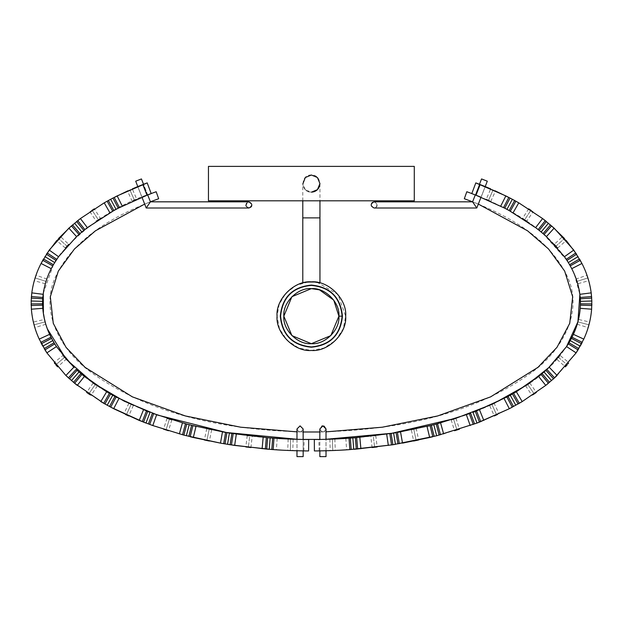 <?xml version="1.0" encoding="UTF-8"?>
<svg xmlns="http://www.w3.org/2000/svg" width="623" height="623" viewBox="0 0 623 623"><rect width="100%" height="100%" fill="white"/><g stroke="black" fill="none" stroke-linecap="round" stroke-linejoin="round"><path stroke-width="0.47" stroke-dasharray="3.12 2.34" d="M476.33 207.327L472.584 201.829L476.797 208.004L374.073 208.004L371.588 206.758L371.012 205.333C371.518 196.977 382.211 206.493 374.073 208.004C370.264 205.948 370.264 203.885 374.073 201.829C377.873 203.885 377.873 205.948 374.073 208.004L371.012 205.333C371.518 196.977 382.211 206.493 374.073 208.004C377.873 205.948 377.873 203.885 374.073 201.829L472.584 201.829M481.018 197.218L485.192 186.573L479.469 184.291L485.208 186.573L481.057 197.234L475.52 195.022M481.556 178.941L487.303 181.192L481.556 178.941L487.303 181.192L476.797 208.004M248.063 207.88L248.927 208.004C245.127 205.948 245.127 203.885 248.927 201.829L150.416 201.829L141.444 178.941L135.697 181.192L141.444 178.941L135.697 181.192L146.203 208.004L150.416 201.829L146.203 208.004L248.927 208.004C252.736 205.948 252.736 203.885 248.927 201.829C245.127 203.885 245.127 205.948 248.927 208.004C257.073 206.493 246.381 196.977 245.875 205.333L248.927 208.004L249.706 207.903M146.67 207.327L146.203 208.004M141.982 197.218L137.808 186.573L143.531 184.291L137.792 186.573L141.943 197.234L147.48 195.022M249.784 207.887L251.988 204.5L248.515 201.86L245.875 205.333M246.054 206.034L246.763 207.109M247.401 207.599L247.868 207.817M326.024 428.967C323.968 432.767 321.904 432.767 319.848 428.967L319.848 456.612L326.024 456.612L319.848 456.612L326.024 456.612L326.024 428.967C323.968 432.767 321.904 432.767 319.848 428.967L321.811 426.085M322.932 425.875L324.061 426.085M296.976 456.612L303.152 456.612L296.976 456.612L303.152 456.612L303.152 428.967C301.096 432.767 299.032 432.767 296.976 428.967L296.976 456.612M300.068 425.875L303.152 428.967C301.096 432.767 299.032 432.767 296.976 428.967M319.949 282.943C320.479 281.76 302.264 281.76 302.794 282.943L311.368 281.853L314.638 282.009M302.794 200.808L302.794 183.583C303.3 188.792 306.166 191.65 311.368 192.157C300.309 192.686 300.309 174.471 311.368 175.008C322.434 174.471 322.434 192.686 311.368 192.157L305.597 189.922M305.254 189.594L302.809 184.058M308.097 282.009L296.244 285.373L285.817 293.269L279.151 304.374L277.064 316.157L279.478 328.788L287.117 340.415L298.744 348.055L311.368 350.469L323.999 348.055L335.626 340.415L343.265 328.788L345.679 316.157L337.884 294.391L317.278 282.367M338.904 316.157C340.135 329.777 324.988 344.924 311.368 343.694C297.747 344.924 282.608 329.777 283.839 316.157C282.608 302.537 297.747 287.398 311.368 288.628C324.988 287.398 340.135 302.537 338.904 316.157M208.456 166.388L414.287 166.388M208.456 200.808L414.287 200.808M471.79 193.605L475.808 182.897L471.79 193.605L500.721 206.143L506.951 209.367L513.095 212.762L535.648 227.636L546.433 236.608L564.454 256.699L568.316 262.556L578.074 256.598L579.507 259.012L569.593 264.713L571.743 268.677C575.932 276.76 578.635 285.311 579.849 294.321L580.278 298.814L591.694 298.09L591.827 301.01L591.85 303.946L580.418 303.829L580.223 308.33C579.483 317.403 577.202 326.078 573.386 334.349L583.782 339.107L582.225 342.362L572.007 337.214L571.408 338.39L581.539 343.686M512.347 199.282L506.974 209.328M489.421 200.801L486.181 199.383L490.706 188.886L495.075 190.802M504.739 208.191L510.035 198.059M509.162 210.558L514.66 200.536M510.315 211.197L515.867 201.198L518.78 202.841L542.586 218.548L535.648 227.636M539.191 230.417L546.371 221.515L548.45 223.213L551.573 225.876L544.05 234.489M541.138 232.005L548.45 223.213M543.054 233.625L550.498 224.95M564.469 238.508L566.284 240.564L557.647 248.055L555.981 246.171L564.469 238.508L555.981 246.171L554.283 244.325L562.616 236.499M566.977 260.43L576.587 254.223L578.074 256.598M568.316 262.556L569.593 264.713M580.278 298.814L580.395 301.322L591.827 301.01M580.395 301.322L580.418 303.829M580.387 305.153L591.819 305.488L591.624 309.195C590.752 319.724 588.143 329.692 583.782 339.107M570.216 340.602L580.2 346.17L578.798 348.615L568.963 342.775L568.277 343.904L578.035 349.877M566.572 346.598L576.127 352.875L557.102 375.49L549.19 367.235M554.587 377.842L546.862 369.408L545.888 370.296L553.535 378.8L548.388 383.246L541.091 374.446M545.888 370.296L544.004 371.962L551.519 380.583M544.004 371.962L542.103 373.598L549.47 382.335M538.615 376.456L545.748 385.388L522.191 401.586L516.35 391.75M512.456 394.016L518.102 403.961L512.285 407.162L506.896 397.077L476.548 410.985L480.722 421.631M513.5 406.508L508.064 396.454L510.26 395.247L515.805 405.246M475.318 411.468L479.445 422.129M472.974 412.364L477.023 423.064L443.631 433.912L432.845 436.731L430.096 425.634M470.622 413.244L474.586 423.967M436.24 424.061L439.16 435.119M433.81 424.691L436.661 435.765M431.381 425.314L434.161 436.404M429.668 437.502L427.004 426.381L400.534 431.871L402.52 443.132L395.434 444.331L393.611 433.047L391.135 433.437L392.903 444.736M396.088 432.642L397.972 443.919M391.563 444.947L389.827 433.639L355.351 437.696L356.294 449.097M375.77 435.586L377.18 446.94L372.079 447.54L370.786 436.178L373.278 435.89L374.625 447.244L373.278 435.89L370.786 436.178M352.844 437.899L353.739 449.3L348.709 449.674M350.344 438.094L351.185 449.495M349.012 438.187L348.576 438.218M347.486 438.296L347.003 438.327M341.84 450.102L329.575 450.647M326.024 450.756L326.024 439.316L319.825 439.449L326.024 439.316L326.024 450.756L319.825 450.881L325.782 450.764M319.194 450.896L318.836 439.464M318.929 450.896L317.925 450.912M316.025 450.927L314.444 450.943M314.327 439.503L314.389 450.943L314.327 439.503M488.487 200.388L493.097 189.929L488.487 200.388M490.776 201.416L495.48 190.988M528.67 208.83L522.51 218.463L524.613 219.826L530.897 210.27L524.613 219.826L526.708 221.22L533.101 211.742L530.897 210.27L533.101 211.742M577.708 283.784L576.984 281.386L577.708 283.784L588.712 280.693M576.189 279.003L576.984 281.386L587.886 277.936L576.984 281.386L576.189 279.003L586.975 275.21M578.51 319.443L577.895 321.873L578.51 319.443L589.646 322.036M577.895 321.873L588.945 324.84L577.895 321.873L577.552 323.111L577.895 321.873M577.21 324.287L588.151 327.605M556.822 359.3L558.465 357.4L556.822 359.3L565.388 366.869M558.465 357.4L567.187 364.798L568.939 362.679L560.061 355.468L558.465 357.4L567.187 364.798M567.218 364.751L568.121 363.684M559.22 356.496L560.061 355.468M529.807 383.052L536.395 392.404M527.743 384.484L534.207 393.915L527.743 384.484M532.042 395.387L533.031 394.717L532.011 395.403L525.664 385.894L526.637 385.24L525.742 385.839M489.639 405.511L491.921 404.475L489.639 405.511L494.296 415.946M494.203 403.424L491.921 404.475L496.679 414.871L491.921 404.475L494.203 403.424L499.046 413.781M455.95 418.306L459.447 429.192M453.56 419.061L456.978 429.979L453.56 419.061M451.161 419.809L454.51 430.742M329.84 439.199L330.229 450.624M332.347 439.106L332.791 450.53L332.347 439.106M334.855 439.005L335.252 450.429M411.351 429.831L413.812 429.325L411.351 429.831L413.61 441.037M416.265 428.811L413.812 429.325L416.133 440.523L413.812 429.325L416.265 428.811L418.648 439.994M374.478 435.75L373.278 435.89L374.478 435.75M326.024 439.316L325.058 439.34M480.154 196.868L481.057 197.234M475.544 195.038L481.088 197.242L475.544 195.038M478.332 204.079L472.6 201.79L479.718 184.392M151.21 193.605L147.192 182.897L151.21 193.605L122.279 206.143L116.049 209.367L109.905 212.762L87.352 227.636L76.567 236.608L58.546 256.699L54.684 262.556L44.926 256.598L43.493 259.012L53.407 264.713L51.257 268.677C47.068 276.76 44.365 285.311 43.151 294.321L42.722 298.814L31.306 298.09L31.173 301.01L31.15 303.946L42.582 303.829L42.777 308.33C43.517 317.403 45.798 326.078 49.614 334.349L39.218 339.107L40.775 342.362L50.993 337.214L51.592 338.39L41.461 343.686M110.653 199.282L116.026 209.328M133.579 200.801L136.819 199.383L132.294 188.886L127.925 190.802M118.261 208.191L112.965 198.059M113.838 210.558L108.34 200.536M112.685 211.197L107.133 201.198L104.22 202.841L80.414 218.548L87.352 227.636M83.809 230.417L76.629 221.515L74.55 223.213L71.427 225.876L78.95 234.489M81.862 232.005L74.55 223.213M79.946 233.625L72.502 224.95M58.531 238.508L56.716 240.564L65.353 248.055L67.019 246.171L58.531 238.508L67.019 246.171L68.717 244.325L60.384 236.499M79.923 233.602L61.661 252.486L56.015 260.422L46.414 254.223L44.926 256.598M54.684 262.556L53.407 264.713M42.722 298.814L42.605 301.322L31.173 301.01M42.605 301.322L42.582 303.829M42.613 305.153L31.181 305.488L31.376 309.195C32.248 319.724 34.857 329.692 39.218 339.107M52.784 340.602L42.8 346.17L44.202 348.615L54.037 342.775L54.723 343.904L44.965 349.877M56.428 346.598L46.873 352.875L65.898 375.49L73.81 367.235M68.413 377.842L76.138 369.408L77.112 370.296L69.465 378.8L74.612 383.246L81.909 374.446M77.112 370.296L78.996 371.962L71.481 380.583M78.996 371.962L80.897 373.598L73.53 382.335M84.385 376.456L77.252 385.388L100.809 401.586L106.65 391.75M110.544 394.016L104.898 403.961L110.715 407.162L116.104 397.077L146.452 410.985L142.278 421.631M109.5 406.508L114.936 396.454L112.74 395.247L107.195 405.246M114.936 396.454L116.104 397.077M147.682 411.468L143.555 422.129M150.026 412.364L145.977 423.064L179.369 433.912L190.155 436.731L192.904 425.634M152.378 413.244L148.414 423.967M186.76 424.061L183.84 435.119M189.19 424.691L186.339 435.765M191.619 425.314L188.839 436.404M193.332 437.502L195.996 426.381L222.466 431.871L220.48 443.132L227.566 444.331L229.389 433.047L231.865 433.437L230.097 444.736M226.912 432.642L225.028 443.919M231.437 444.947L233.173 433.639L267.649 437.696L266.706 449.097M247.23 435.586L245.82 446.94L250.921 447.54L252.214 436.178L249.722 435.89L248.375 447.244L249.722 435.89L252.214 436.178M270.156 437.899L269.261 449.3L274.291 449.674M272.656 438.094L271.815 449.495M273.988 438.187L274.424 438.218M275.514 438.296L275.989 438.327M296.976 439.316L296.976 450.756L303.175 450.881L296.976 450.756L296.976 439.316L303.175 439.449L297.942 439.34M281.16 450.102L293.425 450.647M303.806 450.896L304.164 439.464M304.071 450.896L305.075 450.912M306.975 450.927L308.556 450.943M308.673 439.503L308.611 450.943L308.673 439.503M134.513 200.388L129.903 189.929L134.513 200.388M132.224 201.416L127.52 190.988M89.899 211.742L96.292 221.22L98.387 219.826L92.103 210.27L89.899 211.742L92.103 210.27L98.387 219.826L100.49 218.463L94.33 208.83M46.811 279.003L45.292 283.784L46.016 281.386L35.114 277.936L46.016 281.386L46.811 279.003L36.025 275.21M45.292 283.784L34.288 280.693M44.49 319.443L45.105 321.873L34.055 324.84L45.105 321.873L45.448 323.111L44.49 319.443L33.354 322.036M45.791 324.287L34.849 327.605M66.178 359.3L64.535 357.4L55.813 364.798L64.535 357.4L66.178 359.3L57.612 366.869M63.78 356.496L62.939 355.468L54.061 362.679L55.813 364.798M55.782 364.751L54.879 363.684M62.939 355.468L64.535 357.4M95.257 384.484L88.793 393.915L95.257 384.484M93.193 383.052L86.605 392.404M97.336 385.894L90.989 395.403M89.969 394.717L90.966 395.387L89.969 394.717M128.797 403.424L133.361 405.511L131.079 404.475L126.321 414.871L131.079 404.475L128.797 403.424L123.954 413.781M133.361 405.511L128.704 415.946M169.44 419.061L166.022 429.979L169.44 419.061M167.05 418.306L163.553 429.192M171.839 419.809L168.49 430.742M290.653 439.106L290.357 450.538L290.653 439.106M293.16 439.199L292.771 450.624M288.145 439.005L287.748 450.429M206.735 428.811L211.649 429.831L209.188 429.325L206.867 440.523L209.188 429.325L206.735 428.811L204.352 439.994M211.649 429.831L209.39 441.037M248.522 435.75L249.722 435.89L248.522 435.75M142.846 196.868L141.943 197.234M147.456 195.038L141.912 197.242L147.456 195.038M147.713 194.937L143.282 184.392M158.663 198.721C117.965 213.666 75.181 236.226 56.125 275.607C38.579 311.103 60.922 351.138 91.768 372.772C154.294 417.838 235.097 431.178 311.5 432.058C387.903 431.178 468.714 417.838 531.224 372.78C562.078 351.138 584.421 311.103 566.875 275.607C547.812 236.218 505.019 213.658 464.322 198.714L466.814 191.736C509.303 207.412 554.4 231.024 574.289 274.058C594.093 316.866 563.332 362.531 527.237 384.788C505.152 399.25 481.47 410.378 456.207 418.181C409.085 432.666 360.857 439.768 311.508 439.464C258.786 439.861 207.451 431.723 157.51 415.05C113.573 399.008 66.209 374.439 47.364 328.889C38.315 301.01 43.08 275.545 61.661 252.486C87.493 223.766 119.001 203.519 156.171 191.736L158.663 198.721M150.4 201.79L144.668 204.079M296.976 431.856L303.152 431.988M319.848 431.988L326.024 431.856M302.794 217.886L319.949 217.886M476.003 195.217L480.154 184.556M500.721 206.143L505.845 195.91M503.563 207.584L508.804 197.421M513.095 212.762L518.78 202.841M538.163 229.591L545.265 220.635M546.433 236.608L554.127 228.158M564.454 256.699L573.775 250.08M566.252 259.324L575.777 252.993M570.247 265.865L580.239 260.305M571.743 268.677L581.929 263.467M579.849 294.321L591.196 292.872M580.184 297.498L591.585 296.556M580.223 308.33L591.624 309.195M513.601 393.362L519.302 403.276M504.077 398.556L509.334 408.711M479.508 409.809L483.791 420.416M469.384 413.703L473.309 424.442M466.386 414.778L470.209 425.556M440.586 422.885L443.631 433.912M437.517 423.718L440.469 434.768M397.396 432.417L399.304 443.693M386.681 434.114L388.339 445.429M359.837 437.307L360.881 448.692M356.66 437.587L357.641 448.981M349.028 438.187L349.838 449.596M345.851 438.405L346.59 449.814M146.997 195.217L142.846 184.556M122.279 206.143L117.155 195.91M119.437 207.584L114.196 197.421M109.905 212.762L104.22 202.841M84.837 229.591L77.735 220.635M76.567 236.608L68.873 228.158M58.546 256.699L49.225 250.08M56.748 259.324L47.223 252.993M52.753 265.865L42.761 260.305M51.257 268.677L41.071 263.467M43.151 294.321L31.804 292.872M42.816 297.498L31.415 296.556M42.777 308.33L31.376 309.195M109.399 393.362L103.698 403.276M118.923 398.556L113.666 408.711M143.492 409.809L139.209 420.416M153.616 413.703L149.691 424.442M156.614 414.778L152.791 425.556M182.414 422.885L179.369 433.912M185.483 423.718L182.531 434.768M225.604 432.417L223.696 443.693M236.319 434.114L234.661 445.429M263.163 437.307L262.119 448.692M266.34 437.587L265.359 448.981M273.972 438.187L273.162 449.596M277.149 438.405L276.41 449.814M475.326 194.952L479.469 184.291L475.287 194.937M319.848 450.881L319.825 439.449M303.152 450.881L303.175 439.449M311.461 192.157L311.975 192.133M314.374 191.619L314.989 191.354M316.834 190.186L317.387 189.688M317.481 189.602L317.995 189.026M319.085 187.336L319.459 186.441M319.949 183.583L319.949 200.808M326 450.756L326 439.316M485.231 186.589L481.088 197.242M479.5 184.299L475.349 194.96M297 439.316L297 450.756M147.674 194.952L143.531 184.291M141.912 197.242L137.769 186.589M147.651 194.96L143.5 184.299M471.813 193.558L504.755 208.152M509.178 210.527L539.214 230.385M543.077 233.602L567 260.422M569.609 264.705L574.289 274.058L579.873 294.5M326.024 439.27L319.848 439.402M303.152 439.402L296.976 439.27M46.195 325.58L43.392 313.712M43.275 293.363L53.391 264.705M83.786 230.385L113.822 210.527M118.245 208.16L151.187 193.558"/><path stroke-width="0.93" d="M475.287 194.937L472.584 201.829L374.073 201.829C370.264 203.885 370.264 205.948 374.073 208.004L476.797 208.004L472.584 201.829L476.33 207.327M476.797 208.004L481.018 197.218M479.718 184.392L485.208 186.573L487.303 181.192L481.556 178.941L479.461 184.291L481.556 178.941M143.282 184.392L137.792 186.573L135.697 181.192L141.444 178.941L143.539 184.291M147.713 194.937L150.416 201.829L146.203 208.004L248.927 208.004C252.736 205.948 252.736 203.885 248.927 201.829L150.416 201.829L146.67 207.327M146.203 208.004L141.982 197.218M245.875 205.333L246.054 206.034M329.575 450.647L326.024 450.756L326.024 456.612L319.848 456.612L319.848 450.881L319.194 450.896M325.058 439.34L319.825 439.449L319.848 428.967L322.932 425.875L326.024 428.967L324.061 426.085M321.811 426.085L322.932 425.875M297.218 450.764L303.175 450.881L303.152 456.612L296.976 456.612L296.976 450.756L293.425 450.647M278.294 438.475L296.976 439.316L296.976 428.967L300.068 425.875L303.152 428.967L303.152 439.449L308.673 439.503C302.163 439.534 284.174 439.028 273.972 438.187L272.656 438.094L271.815 449.495L234.661 445.429L220.48 443.132L183.84 435.119L152.791 425.556L139.209 420.416L113.666 408.711L103.698 403.276L74.612 383.246L65.898 375.49L46.873 352.875L39.218 339.107C34.857 329.692 32.248 319.724 31.376 309.195L31.173 301.01L31.804 292.872C33.237 282.406 36.329 272.601 41.071 263.467L49.225 250.08L68.873 228.158L80.414 218.548L104.22 202.841L110.653 199.282L117.155 195.91L147.192 182.897L142.846 184.556L146.997 195.217L151.21 193.605L147.192 182.897M296.976 428.967L300.068 425.875M314.638 282.009L319.272 282.78M319.303 282.787L319.949 282.943L319.949 217.886L302.794 217.886L302.794 200.808M302.809 184.058L305.309 177.516L311.368 175.008L317.434 177.516L319.949 183.583L317.434 189.649L311.461 192.157M317.278 282.367L314.771 282.024M314.584 282.009L308.097 282.009M338.904 316.157L330.836 335.626L311.368 343.694L291.907 335.626L283.839 316.157L291.907 296.696L311.368 288.628L319.459 289.843L333.772 300.161L338.904 316.157C340.135 302.537 324.988 287.398 311.368 288.628C297.747 287.398 282.608 302.537 283.839 316.157C282.608 329.777 297.747 344.924 311.368 343.694C324.988 344.924 340.135 329.777 338.904 316.157L342.144 316.157C340.322 297.475 330.065 287.211 311.368 285.389C292.678 287.211 282.421 297.475 280.599 316.157C282.421 334.847 292.678 345.111 311.368 346.933C330.065 345.111 340.322 334.847 342.144 316.157M345.679 316.157C347.213 299.188 328.344 280.319 311.368 281.853C294.399 280.319 275.53 299.188 277.064 316.157C275.53 333.134 294.399 352.003 311.368 350.469C328.344 352.003 347.213 333.134 345.679 316.157M414.287 166.388L208.456 166.388L208.456 200.808L414.287 200.808L414.287 166.388M314.444 450.943L314.389 450.943C321.18 450.966 339.379 450.452 349.838 449.596L392.903 444.736L436.661 435.765L477.023 423.064L509.334 408.711L522.191 401.586L545.748 385.388L554.587 377.842L576.127 352.875L583.782 339.107C588.143 329.692 590.752 319.724 591.624 309.195L591.827 301.01L591.196 292.872C589.763 282.406 586.671 272.601 581.929 263.467L573.775 250.08L554.127 228.158L542.586 218.548L518.78 202.841L512.347 199.282L505.845 195.91L475.808 182.897L480.154 184.556L476.003 195.217L471.79 193.605L475.808 182.897M319.825 439.449L314.327 439.503C320.837 439.534 338.826 439.028 349.028 438.187L350.344 438.094L351.185 449.495M352.844 437.899L355.351 437.696L350.344 438.094L352.844 437.899L353.739 449.3L356.294 449.097L355.351 437.696L391.135 433.437L392.903 444.736L356.294 449.097M391.563 444.947L389.827 433.639L393.611 433.047L395.434 444.331L392.903 444.736M396.088 432.642L393.611 433.047L396.088 432.642L397.972 443.919M431.381 425.314L433.81 424.691L430.096 425.634L432.845 436.731L429.668 437.502L402.52 443.132L400.534 431.871L397.396 432.417L431.381 425.314L434.161 436.404M433.81 424.691L436.24 424.061L433.81 424.691L436.661 435.765M436.24 424.061L437.517 423.718L436.24 424.061L439.16 435.119M470.622 413.244L437.517 423.718L470.622 413.244L474.586 423.967M472.974 412.364L475.318 411.468L472.974 412.364L477.023 423.064L479.445 422.129L475.318 411.468L508.064 396.454L513.5 406.508M504.077 398.556L509.334 408.711L512.285 407.162L506.896 397.077L510.26 395.247L515.805 405.246M512.456 394.016L510.26 395.247L512.456 394.016L518.102 403.961L522.191 401.586L516.35 391.75L542.103 373.598L549.47 382.335M513.601 393.362L516.35 391.75L513.601 393.362L519.302 403.276M516.35 391.75L538.615 376.456L544.004 371.962L551.519 380.583M544.004 371.962L545.888 370.296L553.535 378.8L554.587 377.842L557.102 375.49L549.19 367.235L566.572 346.598L568.963 342.775L578.798 348.615L576.127 352.875L566.572 346.598L549.19 367.235M545.888 370.296L546.862 369.408L554.587 377.842M570.216 340.602L571.408 338.39L568.963 342.775L570.216 340.602L580.2 346.17L581.539 343.686L571.408 338.39L573.386 334.349C577.202 326.078 579.483 317.403 580.223 308.33L580.418 303.829L591.85 303.946L591.819 305.488L580.387 305.153M580.418 303.829L580.395 301.322L591.827 301.01M580.395 301.322L580.278 298.814L591.694 298.09L591.196 292.872C589.763 282.406 586.671 272.601 581.929 263.467L579.507 259.012L569.593 264.713L568.316 262.556L578.074 256.598M580.278 298.814L579.849 294.321C578.635 285.311 575.932 276.76 571.743 268.677L569.593 264.713M568.316 262.556L566.977 260.43L576.587 254.223L566.284 240.564M566.977 260.43L564.454 256.699L546.433 236.608L543.054 233.625L550.498 224.95M543.054 233.625L541.138 232.005L548.45 223.213M541.138 232.005L539.191 230.417L546.371 221.515L542.586 218.548L535.648 227.636L509.162 210.558L514.66 200.536L515.867 201.198L510.315 211.197M539.191 230.417L535.648 227.636M509.162 210.558L506.951 209.367L512.347 199.282L514.66 200.536M506.951 209.367L504.739 208.191L510.035 198.059L512.347 199.282M504.739 208.191L476.003 195.217M485.208 186.573L490.706 188.886M495.075 190.802L510.035 198.059M544.05 234.489L551.573 225.876L564.469 238.508M583.782 339.107L573.386 334.349L572.007 337.214L582.225 342.362L581.539 343.686M578.035 349.877L568.277 343.904L566.572 346.598M541.091 374.446L548.388 383.246L545.748 385.388L538.615 376.456M509.334 408.711L479.445 422.129M480.722 421.631L476.548 410.985L475.318 411.468M430.096 425.634L427.004 426.381L429.668 437.502M350.344 438.094L349.012 438.187M348.709 449.674L341.84 450.102M348.576 438.218L347.486 438.296M347.003 438.327L345.228 438.444M344.706 438.475L326.024 439.316L326.024 428.967M317.925 450.912L316.803 450.92M316.468 450.927L316.025 450.927M314.327 439.503L314.389 450.943M486.181 199.383L489.421 200.801M531.193 210.465L528.67 208.83L531.193 210.465M522.51 218.463L526.708 221.22M554.283 244.325L557.647 248.055M588.712 280.693L586.975 275.21L588.712 280.693M589.646 322.036L588.151 327.605L589.646 322.036M577.552 323.111L577.21 324.287L577.552 323.111M565.388 366.869L567.218 364.751L565.388 366.869M568.121 363.684L568.495 363.225M558.496 357.368L559.22 356.496M536.395 392.404L533.031 394.717L536.395 392.404M529.807 383.052L526.637 385.24L529.807 383.052M494.296 415.946L497.59 414.451L494.296 415.946M459.447 429.192L454.51 430.742L459.447 429.192M455.95 418.306L451.161 419.809L455.95 418.306M330.229 450.624L331.327 450.585L330.229 450.624M331.436 450.585L332.643 450.538L331.436 450.585M329.84 439.199L334.855 439.005L329.84 439.199M332.791 450.53L333.71 450.499L332.791 450.53M334.076 450.484L335.112 450.437L334.076 450.484M413.61 441.037L418.648 439.994L413.61 441.037M375.77 435.586L374.478 435.75L375.77 435.586M372.079 447.54L377.18 446.94M475.52 195.022L480.154 196.868M325.782 450.764L319.848 450.881M308.556 450.943L308.611 450.943C301.82 450.966 283.621 450.452 273.162 449.596L271.815 449.495M270.156 437.899L267.649 437.696L272.656 438.094L270.156 437.899L269.261 449.3L266.706 449.097L267.649 437.696L231.865 433.437L230.097 444.736L266.706 449.097M231.437 444.947L233.173 433.639L229.389 433.047L227.566 444.331L230.097 444.736M226.912 432.642L229.389 433.047L226.912 432.642L225.028 443.919M191.619 425.314L189.19 424.691L192.904 425.634L190.155 436.731L193.332 437.502L220.48 443.132L222.466 431.871L225.604 432.417L191.619 425.314L188.839 436.404M189.19 424.691L186.76 424.061L189.19 424.691L186.339 435.765M186.76 424.061L185.483 423.718L186.76 424.061L183.84 435.119M152.378 413.244L185.483 423.718L152.378 413.244L148.414 423.967M150.026 412.364L147.682 411.468L150.026 412.364L145.977 423.064L143.555 422.129L147.682 411.468L114.936 396.454L109.5 406.508M114.936 396.454L112.74 395.247L107.195 405.246M110.544 394.016L112.74 395.247L110.544 394.016L104.898 403.961L100.809 401.586L106.65 391.75L80.897 373.598L73.53 382.335M109.399 393.362L106.65 391.75L109.399 393.362L103.698 403.276M106.65 391.75L84.385 376.456L78.996 371.962L71.481 380.583M78.996 371.962L77.112 370.296L69.465 378.8L68.413 377.842L65.898 375.49L73.81 367.235L56.428 346.598L54.037 342.775L44.202 348.615L46.873 352.875L56.428 346.598L73.81 367.235M77.112 370.296L76.138 369.408L68.413 377.842M52.784 340.602L51.592 338.39L54.037 342.775L52.784 340.602L42.8 346.17L41.461 343.686L51.592 338.39L49.614 334.349C45.798 326.078 43.517 317.403 42.777 308.33L42.582 303.829L31.15 303.946L31.181 305.488L42.613 305.153M42.582 303.829L42.605 301.322L31.173 301.01M42.605 301.322L42.722 298.814L31.306 298.09L31.804 292.872C33.237 282.406 36.329 272.601 41.071 263.467L43.493 259.012L53.407 264.713L54.684 262.556L44.926 256.598M42.722 298.814L43.151 294.321C44.365 285.311 47.068 276.76 51.257 268.677L53.407 264.713M54.684 262.556L56.023 260.43L46.414 254.223L56.716 240.564M53.391 264.705L58.546 256.699L76.567 236.608L79.946 233.625L72.502 224.95M79.946 233.625L81.862 232.005L74.55 223.213M81.862 232.005L83.809 230.417L76.629 221.515L80.414 218.548L87.352 227.636L113.838 210.558L108.34 200.536L107.133 201.198L112.685 211.197M83.809 230.417L87.352 227.636M113.838 210.558L116.049 209.367L110.653 199.282L108.34 200.536M116.049 209.367L118.261 208.191L112.965 198.059L110.653 199.282M118.261 208.191L146.997 195.217M137.792 186.573L132.294 188.886M127.925 190.802L112.965 198.059M78.95 234.489L71.427 225.876L58.531 238.508M39.218 339.107L49.614 334.349L50.993 337.214L40.775 342.362L41.461 343.686M44.965 349.877L54.723 343.904L56.428 346.598M81.909 374.446L74.612 383.246L77.252 385.388L84.385 376.456M116.104 397.077L110.715 407.162L143.555 422.129M142.278 421.631L146.452 410.985L147.682 411.468M192.904 425.634L195.996 426.381L193.332 437.502M272.656 438.094L273.988 438.187M274.424 438.218L275.514 438.296M275.989 438.327L277.772 438.444M274.291 449.674L281.16 450.102M303.175 450.881L303.806 450.896M305.075 450.912L306.197 450.92M306.532 450.927L306.975 450.927M308.673 439.503L308.611 450.943M136.819 199.383L133.579 200.801M91.807 210.465L94.33 208.83L91.807 210.465M100.49 218.463L96.292 221.22M68.717 244.325L65.353 248.055M34.288 280.693L36.025 275.21L34.288 280.693M33.354 322.036L34.849 327.605L33.354 322.036M45.448 323.111L45.791 324.287L45.448 323.111M57.612 366.869L55.782 364.751L57.612 366.869M64.504 357.368L63.78 356.496M54.879 363.684L54.505 363.225M93.193 383.052L96.363 385.24L93.193 383.052M86.605 392.404L89.969 394.717L86.605 392.404M128.704 415.946L125.41 414.451L128.704 415.946M167.05 418.306L171.839 419.809L167.05 418.306M163.553 429.192L168.49 430.742L163.553 429.192M293.16 439.199L288.145 439.005L293.16 439.199M292.771 450.624L291.673 450.585L292.771 450.624M291.564 450.585L290.357 450.538L291.564 450.585M290.209 450.53L289.29 450.499L290.209 450.53M288.924 450.484L287.888 450.437L288.924 450.484M209.39 441.037L204.352 439.994L209.39 441.037M247.23 435.586L248.522 435.75L247.23 435.586M250.921 447.54L245.82 446.94M297.942 439.34L303.175 439.449M147.48 195.022L142.846 196.868M151.187 193.558L156.171 191.736L158.663 198.721L150.4 201.79M144.668 204.079L95.483 230.783L74.495 248.951L58.336 271.067L50.323 296.75L53.267 323.329L66.007 347.307L85.016 367.321L132.364 396.859L185.304 415.946L240.634 427.199L296.976 431.856M303.152 431.988L319.848 431.988M326.024 431.856L382.366 427.199L437.696 415.946L490.636 396.859L537.984 367.321L556.993 347.307L569.734 323.329L572.677 296.75L564.664 271.067L548.505 248.951L527.517 230.783L478.332 204.079M472.584 201.829L464.322 198.714L466.814 191.736L471.813 193.558M342.432 316.157C340.594 297.296 330.237 286.938 311.368 285.093C292.506 286.938 282.149 297.296 280.303 316.157C282.149 335.026 292.506 345.383 311.368 347.221C330.237 345.383 340.594 335.026 342.432 316.157M349.028 438.187L349.838 449.596M356.66 437.587L357.641 448.981M359.837 437.307L360.881 448.692M386.681 434.114L388.339 445.429M397.396 432.417L399.304 443.693M437.517 423.718L440.469 434.768M440.586 422.885L443.631 433.912M466.386 414.778L470.209 425.556M469.384 413.703L473.309 424.442M479.508 409.809L483.791 420.416M580.223 308.33L591.624 309.195M580.184 297.498L591.585 296.556M579.849 294.321L591.196 292.872M571.743 268.677L581.929 263.467M570.247 265.865L580.239 260.305M566.252 259.324L575.777 252.993M564.454 256.699L573.775 250.08M546.433 236.608L554.127 228.158M538.163 229.591L545.265 220.635M513.095 212.762L518.78 202.841M503.563 207.584L508.804 197.421M500.721 206.143L505.845 195.91M273.972 438.187L273.162 449.596M266.34 437.587L265.359 448.981M263.163 437.307L262.119 448.692M236.319 434.114L234.661 445.429M225.604 432.417L223.696 443.693M185.483 423.718L182.531 434.768M182.414 422.885L179.369 433.912M156.614 414.778L152.791 425.556M153.616 413.703L149.691 424.442M143.492 409.809L139.209 420.416M118.923 398.556L113.666 408.711M42.777 308.33L31.376 309.195M42.816 297.498L31.415 296.556M43.151 294.321L31.804 292.872M51.257 268.677L41.071 263.467M52.753 265.865L42.761 260.305M56.748 259.324L47.223 252.993M58.546 256.699L49.225 250.08M76.567 236.608L68.873 228.158M84.837 229.591L77.735 220.635M109.905 212.762L104.22 202.841M119.437 207.584L114.196 197.421M122.279 206.143L117.155 195.91M302.794 282.943L302.794 217.886M311.975 192.133L314.397 191.604M314.989 191.354L316.842 190.186M317.995 189.026L319.085 187.328M319.459 186.441L319.949 183.583M319.949 200.808L319.949 217.886M504.755 208.152L509.178 210.527M539.214 230.385L543.077 233.602M567 260.422L569.609 264.705M579.873 294.5L577.926 321.748L566.533 346.622L548.692 367.648L527.237 384.788L492.902 403.977L456.207 418.181L391.859 433.281L326.024 439.27M319.848 439.402L303.152 439.402M296.976 439.27L226.305 432.494L157.51 415.05L124.296 401.22L93.24 383.044L66.225 359.307L47.364 328.889L46.195 325.58M43.392 313.712L43.275 293.363M79.923 233.602L83.786 230.385M113.822 210.527L118.245 208.16"/></g></svg>
